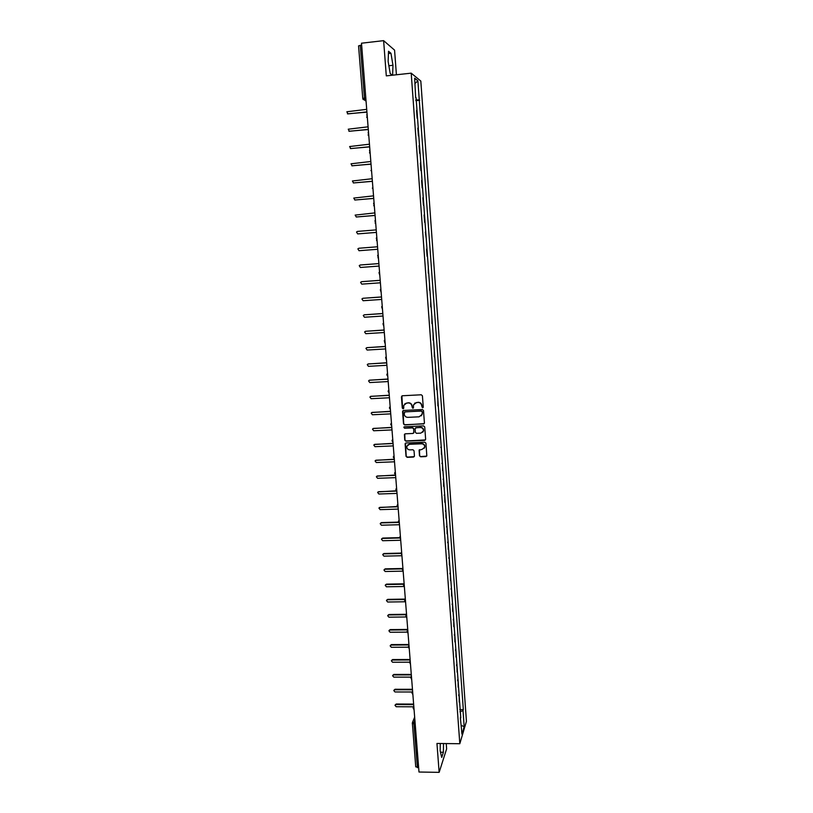 <?xml version="1.0" encoding="UTF-8"?>
<svg xmlns="http://www.w3.org/2000/svg" width="813" height="813" viewBox="0 0 813 813"><rect width="100%" height="100%" fill="white"/><g stroke="black" fill="none" stroke-linecap="round" stroke-linejoin="round"><path stroke-width="1.22" d="M422.567 407.801L423.248 407.028L422.414 395.789L421.276 394.783L402.394 395.758L401.429 396.866L402.293 408.055L403.075 408.756L403.726 408.248L403.766 405.341L406.734 403.004L408.299 402.923C410.341 403.024 411.551 404.091 411.906 406.124L412.801 408.278L413.461 407.75L413.482 404.915L416.48 402.516L418.055 402.435C420.108 402.537 421.307 403.614 421.662 405.646L422.567 407.801M414.61 403.207L418.238 402.272C420.291 402.374 421.49 403.451 421.845 405.484L421.957 406.937L423.095 407.526M401.927 395.89L402.496 407.892L403.594 408.502M404.935 403.644L408.492 402.76C410.535 402.862 411.744 403.929 412.1 405.961L412.211 407.415L413.329 408.014M419.488 455.788L420.606 456.784L425.88 456.581L426.815 455.798L425.931 443.187L424.803 442.181L406.033 442.983L405.108 443.725L406.022 456.337L407.14 457.333L413.471 457.079L414.437 455.991L414.03 450.748L412.913 449.752L409.772 449.874C407.618 449.619 406.642 448.43 406.856 446.286L409.346 444.305L421.703 443.786C423.817 444.02 424.803 445.189 424.64 447.302L422.12 449.365L419.112 450.209L419.488 455.788L420.788 456.581L426.693 456.103M459.812 743.722L436.957 743.468L439.142 772.35L418.99 772.025L361.49 43.201L383.624 40.65L386.297 75.873L411.205 73.16L459.812 743.722L466.438 721.344L420.819 81.066L411.205 73.16M423.461 424.061L424.427 422.963L423.502 410.535L422.374 409.528L403.522 410.453L402.567 411.551L403.522 423.929L404.64 424.925L424.223 423.664M424.721 426.896L425.636 439.264L424.671 440.351L405.89 441.164L404.772 440.168L404.396 434.549L405.321 433.807L412.933 433.471L413.898 432.384L413.634 428.878L412.506 427.872L404.579 428.238L403.817 427.282L404.468 426.774L423.593 425.9L424.721 426.896M396.409 74.776L394.569 50.132L383.624 40.65M439.142 772.35L446.632 748.895L446.235 743.57M418.644 767.706L415.768 766.7M358.604 45.945L360.291 45.315L364.458 97.987L365.027 100.466L366.053 101.076M361.643 45.162L360.291 45.315M416.561 110.446L417.13 118.281M417.099 117.915L417.628 118.241M418.4 135.822L417.841 128.078M418.37 135.507L418.888 135.781M419.65 153.281L419.102 145.618M419.64 153.007L420.148 153.24M420.91 170.659L420.362 163.078M420.89 170.435L421.398 170.608M422.15 187.945L421.612 180.445M422.14 187.773L422.648 187.905M423.4 205.161L422.862 197.742M424.63 222.284L424.101 214.947M426.347 239.296L425.341 232.081M427.089 256.319L426.571 249.124M428.309 273.249L428.278 266.024M429.518 290.109L429.488 282.863M430.727 306.887L430.697 299.631M431.937 323.584L431.896 316.318M433.136 340.2L433.095 332.924M434.325 356.744L434.284 349.458M435.514 373.208L435.473 365.911M436.693 389.6L436.652 382.293M437.872 405.911L437.831 398.604M439.04 422.15L439 414.833M440.209 438.319L440.158 430.981M440.839 447.089L440.88 447.607M441.368 454.406L441.317 447.069M441.998 463.095L442.038 463.664M442.526 470.432L442.475 463.075M443.146 479.03L443.187 479.64M443.674 486.367L443.624 479.009M444.294 494.893L444.335 495.534M444.823 502.241L444.762 494.873M445.433 510.676L445.483 511.367M445.961 518.044L445.9 510.666M446.561 526.397L446.611 527.129M447.099 533.775L447.028 526.387M447.689 542.047L447.75 542.81M448.227 549.425L448.156 542.037M448.817 557.616L448.878 558.429M449.345 565.015L449.284 557.606M449.935 573.124L449.996 573.978M450.463 580.533L450.402 573.114M451.042 588.561L451.113 589.455M451.581 595.98L451.51 588.561M452.15 603.937L452.221 604.862M452.689 611.356L452.617 603.927M453.258 619.232L453.329 620.197M453.796 626.66L453.725 619.232M454.355 634.465L454.426 635.461M454.894 641.904L454.823 634.465M455.453 649.628L455.524 650.664M455.991 657.077L455.91 649.628M456.54 664.729L456.611 665.796M457.079 672.178L456.997 664.729M457.628 679.759L457.699 680.867M458.156 687.219L458.085 679.759M458.705 694.719L458.786 695.867M459.243 702.188L459.162 694.719M415.656 97.773L414.671 78.2L417.892 80.812L419.264 99.948L415.809 99.887M459.934 711.782L463.024 710.633L463.329 709.637L419.264 99.948M463.024 710.633L464.172 726.649L461.936 734.139L460.361 717.686M416.073 97.662L460.768 717.899M392.618 75.192L392.974 65.294L390.951 53.282L388.523 51.249L388.136 61.473L390.21 73.607L392.374 75.213M440.27 743.499L440.168 750.816L441.713 757.431L443.39 752.259L443.502 743.539M415.86 100.66L419.701 100.263M459.772 709.617L463.329 709.637M417.892 80.812L415.047 83.454M461.306 725.409L464.172 726.649M388.868 65.751L392.974 65.294M388.431 53.567L390.951 53.282M440.494 752.218L443.39 752.259M403.024 410.606L403.715 423.746L404.833 424.742L423.634 423.878M422.12 411.764L421.327 411.063L404.783 411.866L404.234 414.163C404.589 416.185 405.789 417.252 407.831 417.354L419.132 416.825L422.14 414.376L422.303 411.602L421.327 411.063M404.468 411.957L421.51 410.9M421.337 415.829L422.232 413.299M422.303 411.602L422.414 413.126M404.772 434L404.965 439.975L406.083 440.971L425.463 439.924M413.695 433.075L413.817 428.685L412.699 427.689L404.579 428.238M404.132 426.876L404.783 428.055M420.849 433.126L423.37 431.063C423.553 428.929 422.567 427.75 420.433 427.516L416.063 427.709L415.097 428.807L415.362 432.313L416.48 433.319L420.849 433.126M422.78 432.191L423.553 430.88C423.725 428.746 422.75 427.567 420.616 427.333L420.433 427.516M415.494 427.912L420.616 427.333M419.437 449.691L419.671 455.585M424.132 448.349L424.813 447.099C424.975 444.996 424 443.817 421.876 443.583L421.703 443.786M407.618 445.016L409.539 444.111L421.876 443.583M405.463 443.187L406.215 456.123L407.333 457.119L414.274 456.632M366.714 109.349L346.856 111.767L347.883 113.891L366.917 111.93M366.927 112.123L347.446 113.85M368.086 126.818L348.249 129.196L349.295 131.279L368.289 129.389M368.299 129.552L348.919 131.249M369.458 144.196L349.641 146.543L350.708 148.586L369.661 146.757M369.671 146.889L350.393 148.566M370.819 161.492L351.023 163.799L352.11 165.811L371.023 164.043M371.033 164.155L351.866 165.801M372.181 178.718L352.405 180.984L353.503 182.945L372.384 181.248M372.384 181.34L353.33 182.955M373.533 195.852L353.777 198.077L354.895 200.008L373.736 198.372M373.736 198.443L354.793 200.018M374.874 212.904L355.149 215.099L356.277 216.99L375.078 215.415M375.078 215.465L356.257 217M376.216 229.886L357.456 231.41L356.521 232.03L357.659 233.9L376.419 232.376M376.419 232.406L357.761 233.9M377.547 246.776L358.828 248.25L357.872 248.89L359.031 250.719L377.75 249.266L359.031 250.719M378.878 263.595L360.189 265.008L359.234 265.658L360.393 267.467L379.071 266.075M360.413 264.977L378.878 263.585M380.199 280.343L361.551 281.684L360.586 282.355L361.755 284.133L380.393 282.802M361.612 281.674L380.199 280.302M381.51 296.999L362.903 298.29L361.927 298.971L363.106 300.729L381.704 299.448M362.862 298.29L381.51 296.948M382.821 313.584L364.254 314.814L363.269 315.515L364.448 317.243L383.014 316.023M364.133 314.834L382.811 313.513M384.122 330.098L365.596 331.267L364.6 331.978L365.789 333.686L384.315 332.517M365.403 331.298L384.112 329.997M385.423 346.531L366.927 347.639L365.931 348.36L367.12 350.047L385.606 348.94M366.673 347.69L385.413 346.409M386.714 362.883L368.259 363.939L367.263 364.671L368.452 366.338L386.897 365.291M367.943 364L386.703 362.75M387.994 379.163L369.58 380.169L368.574 380.901L369.773 382.557L388.187 381.561M369.214 380.25L387.984 379.01M389.275 395.372L370.901 396.317L369.895 397.059L371.094 398.695L389.457 397.76M370.474 396.419L389.254 395.199M390.545 411.51L372.202 412.394L371.195 413.146L372.395 414.762L390.728 413.878M371.744 412.516L390.525 411.307M391.815 427.567L373.513 428.4L372.496 429.162L373.706 430.758L391.998 429.925M373.004 428.542L391.795 427.353M393.075 443.552L374.813 444.335L373.797 445.097L374.996 446.672L393.258 445.9M374.265 444.498L393.055 443.319M394.325 459.467L376.104 460.199L375.088 460.961L376.287 462.526L394.508 461.804M375.525 460.382L394.305 459.213M395.575 475.31L377.384 475.981L376.368 476.753L377.578 478.308L395.758 477.638M376.785 476.184L395.321 475.046M396.47 491.093L378.665 491.702L377.649 492.475L378.858 494.009L397.008 493.4M378.045 491.916L396.216 490.808M397.425 506.804L379.945 507.353L378.929 508.125L380.128 509.649L398.248 509.09M379.295 507.586L397.262 506.489M398.492 522.434L381.216 522.922L380.199 523.704L381.399 525.218L399.478 524.71M380.545 523.176L381.49 522.586L398.4 522.109M399.65 537.993L382.476 538.43L381.46 539.222L382.669 540.716L400.697 540.259M381.785 538.694L382.75 538.074L399.62 537.637M400.88 553.48L383.736 553.877L382.72 554.659L383.919 556.143L401.927 555.736M383.035 554.141L384 553.501L400.921 553.104M402.171 568.897L384.986 569.242L383.97 570.035L385.169 571.498L403.136 571.143M384.275 569.527L385.25 568.856L402.283 568.511M403.512 584.242L386.236 584.547L385.22 585.33L386.419 586.793L404 586.498M385.504 584.842L386.5 584.14L403.726 583.836M404.935 599.527L387.476 599.781L386.46 600.573L387.659 602.016L404.925 601.772M386.734 600.075L387.74 599.354L405.26 599.09M406.439 614.73L388.716 614.943L387.689 615.736L388.899 617.179L405.972 616.976M387.964 615.248L388.97 614.506L406.541 614.293M407.77 629.882L389.945 630.045L388.919 630.837L390.128 632.26L407.089 632.118M389.183 630.36L390.199 629.587L407.74 629.425M408.959 644.963L391.165 645.075L390.149 645.868L391.348 647.29L408.278 647.189M390.403 645.4L391.419 644.597L408.929 644.485M410.148 659.973L392.384 660.044L391.368 660.837L392.567 662.249L409.528 662.189M391.622 660.349L392.638 659.556L410.108 659.485M411.327 674.922L393.604 674.942L392.588 675.735L393.787 677.138L410.819 677.127M392.801 675.308L393.858 674.434L411.287 674.414M412.496 689.81L394.813 689.78L393.797 690.572L394.986 691.965L412.181 691.995M393.99 690.156L395.057 689.261L412.455 689.282M413.665 704.627L396.012 704.556L394.996 705.349L396.195 706.731L413.553 706.802M395.179 704.942L396.266 704.017L413.624 704.088M414.854 719.688L413.969 724.19L417.415 767.685M414.986 721.375L412.293 723.458L415.209 724.19M366.013 100.477L363.045 99.42M367.385 117.946L366.643 117.143M368.797 135.781L368.065 135.009M370.189 153.535L369.488 152.793M371.592 171.197L370.911 170.496M371.582 171.116L371.297 167.569M372.974 188.779L372.313 188.118M372.964 188.697L372.689 185.161M374.356 206.268L373.726 205.648M374.346 206.197L373.604 203.28L374.071 202.671M375.728 223.687L375.128 223.097M375.718 223.605L374.956 220.75L375.443 220.099M377.1 241.014L376.531 240.475M377.09 240.943L376.307 238.138L376.815 237.447M378.452 258.26L377.923 257.762M378.452 258.188L377.649 255.434L378.177 254.713M379.803 275.363L378.99 272.64L379.529 271.888M381.155 292.446L380.321 289.774L380.88 288.991M382.496 309.458L381.653 306.816L382.222 306.003M383.827 326.379L382.974 323.777L383.563 322.944M384.884 339.793L384.295 340.657L384.874 343.035M386.216 356.572L385.616 357.456L386.266 359.854M386.815 375.037L387.527 373.269M388.126 391.642L388.838 389.894M389.437 408.177L390.149 406.439M390.728 424.63L391.439 422.902M392.029 441.012L392.74 439.284M393.319 457.313L394.02 455.605M394.6 473.532L395.301 471.835M395.87 489.69L396.581 488.003M397.14 505.767L397.852 504.08M398.411 521.763L399.112 520.096M399.661 537.698L400.372 536.041M400.921 553.551L401.622 551.905M402.161 569.334L402.862 567.708M403.411 585.045L404.112 583.419M404.64 600.685L405.341 599.069M405.87 616.254L406.571 614.648M407.1 631.762L407.791 630.156M408.319 647.189L409.01 645.593M409.528 662.544L410.219 660.969M410.738 677.839L411.429 676.264M411.937 693.062L412.628 691.497M413.136 708.214L413.827 706.66M365.799 97.845L362.72 98.434L365.027 100.466L366.002 100.365M412.343 722.818L415.738 766.883M362.771 98.495L358.553 45.874M393.858 674.434L393.604 674.942M395.057 689.261L394.813 689.78M396.266 704.017L396.012 704.556M366.805 114.603L367.385 117.855M368.167 132.519L368.787 135.69M369.529 150.344L370.189 153.444M386.917 374.173L387.801 376.683M388.228 390.809L389.112 393.299M389.518 407.374L390.413 409.833M390.819 423.858L391.714 426.297M392.1 440.26L393.004 442.679M393.39 456.581L394.295 458.979M394.661 472.831L395.575 475.209M395.931 488.999L396.846 491.367M397.201 505.097L398.116 507.454M398.461 521.123L399.376 523.46M399.711 537.068L400.636 539.395M400.961 552.942L401.886 555.259M402.211 568.744L403.126 571.051M403.451 584.466L404.366 586.773M404.681 600.126L405.606 602.413M405.911 615.715L406.835 617.992M407.13 631.223L408.055 633.5M408.35 646.67L409.274 648.937M409.559 662.036L410.484 664.302M410.199 660.674L409.935 661.243M410.768 677.341L411.693 679.607M411.408 675.928L411.104 676.589M411.967 692.574L412.892 694.83M412.598 691.111L412.282 691.853M413.156 707.737L414.091 709.993M413.797 706.223L413.451 707.046M412.618 722.157L414.65 717.137"/></g></svg>
